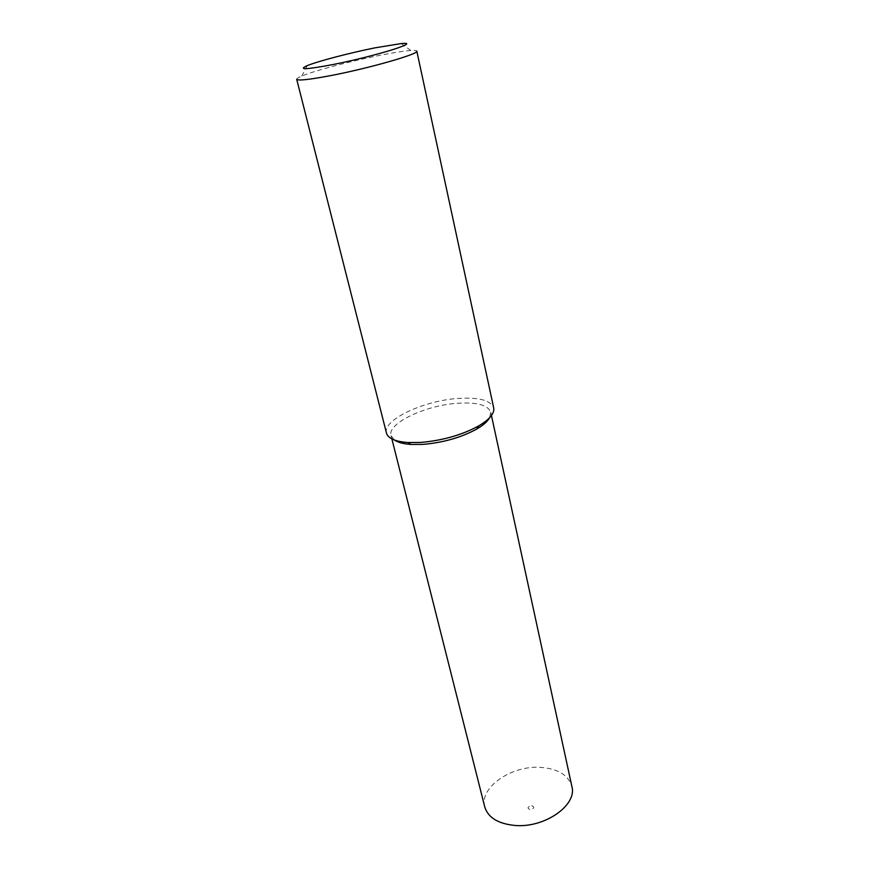 <?xml version="1.0" encoding="UTF-8"?>
<svg xmlns="http://www.w3.org/2000/svg" width="869" height="869" viewBox="0 0 869 869"><rect width="100%" height="100%" fill="white"/><g stroke="black" fill="none" stroke-linecap="round" stroke-linejoin="round"><path stroke-width="0.65" stroke-dasharray="4.34 3.26" d="M296.698 79.275C296.579 78.59 298.273 77.515 301.782 76.048C314.426 70.704 351.25 60.993 380.046 55.301C393.711 52.596 403.966 50.978 410.82 50.478C414.611 50.228 416.609 50.435 416.805 51.097M386.466 433.077C382.23 420.096 423.561 400.674 457.887 398.447C478.808 397.111 490.757 400.261 493.711 407.919M394.374 439.996L391.039 435.565C387.063 423.431 425.484 405.28 457.452 403.27C476.885 402.054 487.976 405.03 490.724 412.188L489.703 417.641M484.761 806.953C479.036 787.618 511.276 765.372 540.236 767.36C557.811 768.598 568.369 774.985 571.9 786.521M531.73 805.639C534.859 807.171 534.294 808.496 530.036 809.626C526.929 808.083 527.494 806.758 531.73 805.639M401.228 43.569L410.82 50.478M490.724 412.188L491.452 415.545M391.039 435.565L391.876 438.899M307.3 65.599L301.782 76.048"/><path stroke-width="1.3" d="M374.821 47.871L401.228 43.569C423.149 41.299 375.354 56.246 332.849 64.567C306.029 69.639 297.513 69.976 307.3 65.599C318.054 61.21 349.968 52.868 374.821 47.871M416.805 51.097C419.597 53.759 370.085 68.032 331.361 75.473C309.483 79.644 297.937 80.904 296.698 79.275L386.466 433.077C388.041 438.378 395.156 441.528 407.822 442.517L420.52 442.44C442.549 440.561 461.971 435.043 478.776 425.864C489.681 419.358 494.657 413.372 493.711 407.919L416.805 51.097M489.703 417.641C487.661 421.378 483.36 425.158 476.809 429.004C461.211 437.541 443.201 442.669 422.779 444.396L410.983 444.45C403.401 443.918 397.872 442.43 394.374 439.996M491.452 415.545L571.9 786.521C577.385 805.031 544.787 828.114 515.121 825.474C498.219 823.834 488.096 817.664 484.761 806.953L391.876 438.899M476.809 429.004L478.776 425.864M410.983 444.45L407.822 442.517"/></g></svg>
